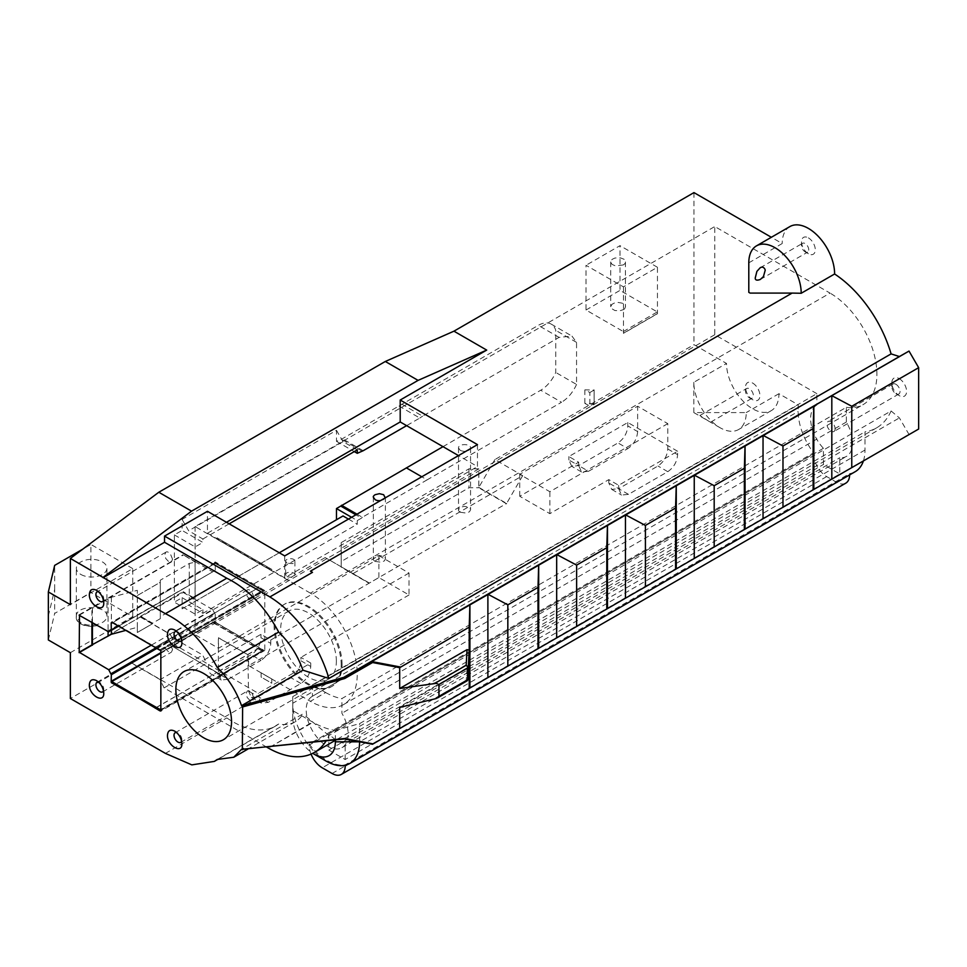 <?xml version="1.0" encoding="UTF-8"?>
<svg xmlns="http://www.w3.org/2000/svg" width="967" height="967" viewBox="0 0 967 967"><rect width="100%" height="100%" fill="white"/><g stroke="black" fill="none" stroke-linecap="round" stroke-linejoin="round"><path stroke-width="0.73" stroke-dasharray="4.83 3.63" d="M96.773 625.673A15.291 8.824 -0 0 1 80.829 623.606A15.291 8.824 -0 0 1 76.345 617.357A15.291 8.824 -0 0 1 76.405 616.656A14.819 8.558 -0 0 0 76.272 617.768A14.819 8.558 -0 0 0 80.612 623.824A14.819 8.558 -0 0 0 96.773 625.673L96.773 624.537C90.741 625.794 85.35 625.178 80.612 622.688L76.272 616.632L76.405 615.52C77.142 604.629 107.7 605.33 106.926 616.221C106.551 620.222 103.167 623.002 96.773 624.537M76.405 616.656L76.405 615.52M80.829 574.434A15.291 8.824 -0 0 0 95.709 576.695A15.291 8.824 -0 0 0 96.773 576.501A15.291 8.824 -0 0 0 106.926 568.197A15.291 8.824 -0 0 0 92.252 559.373A15.291 8.824 -0 0 0 76.405 567.484A15.291 8.824 -0 0 0 76.345 568.197A15.291 8.824 -0 0 0 76.357 568.451A15.291 8.824 -0 0 0 80.829 574.434M70.361 652.677L132.757 616.656L90.91 592.493L90.91 544.457L82.739 549.171M48.35 639.973L54.672 613.416L90.91 592.493M132.757 616.656L132.757 568.62L70.361 604.641M132.757 568.62L90.91 544.457M174.362 638.655L202.732 655.034A147.77 85.314 -120 0 0 206.684 663.302L174.362 644.638L174.362 638.655L70.361 698.512M693.968 192.602L693.968 344.651L726.519 363.447A37.06 21.395 -120 0 0 742.692 400.737A37.06 21.395 -120 0 0 771.255 410.661A37.06 21.395 -120 0 0 778.931 393.702L798.186 404.822L798.186 411.458A47.25 27.281 -120 0 0 813.585 452.834L309.15 744.058A47.25 27.281 -120 0 0 345.183 764.861L849.618 473.637A47.25 27.281 -120 0 0 855.227 471.666M494.874 459.591L478.822 487.392L478.822 468.862L341.254 548.289L341.254 566.819L325.202 557.56L353.003 573.612L522.676 475.643L494.874 459.591L693.968 344.651M174.362 644.638L325.202 557.56M623.461 286.885L623.461 333.349L657.439 313.731L657.439 267.267L623.461 286.885L586.014 265.272L586.014 310.008L623.328 331.548L623.328 333.277L657.306 313.659L657.306 311.93L619.992 290.39L619.992 245.654L586.014 265.272M442.995 446.669L540.734 390.233A25.734 14.856 120 0 0 555.747 372.452L555.747 330.363A25.734 14.856 120 0 0 551.154 324.09A25.734 14.856 120 0 0 538.281 325.359L342.391 438.716L336.468 441.315L336.468 430.303L182.098 519.424L182.098 530.436L174.362 534.896L174.362 602.151L182.098 597.679L182.098 608.872L343.019 515.967M48.35 615.955L54.672 589.399L54.672 613.416M54.672 589.399L54.672 565.381M266.759 747.153L164.1 687.888A147.77 85.314 60 0 1 160.147 679.62L202.732 655.034M160.147 679.62L131.778 663.241M131.778 663.048L226.81 717.913A85.954 49.631 -120 0 0 275.74 725.951A85.954 49.631 -120 0 0 278.689 723.993A59.289 34.232 -120 0 0 295.189 721.781A59.289 34.232 -120 0 0 302.961 713.864L241.545 749.328M863.398 460.933A47.25 27.281 -120 0 0 865.006 450.03L865.006 431.814A93.11 53.753 -120 0 0 876.622 427.837A93.11 53.753 -120 0 0 891.091 410.975L328.901 735.549A93.11 53.753 60 0 1 326.109 740.879M328.901 735.549L302.961 713.864M165.393 753.378L226.81 717.913M748.796 262.831L782.206 243.539L771.352 237.278M899.213 378.617A10.419 6.02 60 0 1 906.587 391.381A10.419 6.02 60 0 1 899.213 395.636A10.419 6.02 60 0 1 891.84 382.872A10.419 6.02 60 0 1 899.213 378.617M752.725 383.113A10.19 5.887 60 0 1 759.929 395.588A10.19 5.887 60 0 1 752.725 399.758A10.19 5.887 60 0 1 745.521 387.271A10.19 5.887 60 0 1 752.725 383.113M849.618 473.637L849.618 474.688L347.6 764.51M311.06 754.091A18.53 10.697 60 0 1 309.15 745.11L813.585 453.886A18.53 10.697 -120 0 0 826.688 476.574L836.515 482.243A18.53 10.697 -120 0 0 845.774 483.162M813.585 453.886L813.585 452.834M789.882 226.58A37.06 21.395 -120 0 0 782.206 243.539M891.091 410.975L899.395 417.913L909.016 434.485L918.65 429.034M816.861 393.666L714.77 334.727L714.77 226.544L830.061 293.11L310.407 593.146A66.239 38.245 60 0 1 353.68 651.516A66.239 38.245 60 0 1 343.527 704.592A66.239 38.245 60 0 1 310.407 701.317L325.637 692.517L312.426 684.902L816.861 393.666L816.861 405.016L312.426 696.252A29.651 17.116 -120 0 0 312.341 696.3A29.651 17.116 -120 0 0 312.341 730.532A29.651 17.116 -120 0 0 341.992 747.648A29.651 17.116 -120 0 0 341.907 713.271L341.907 698.549L846.343 407.312L846.343 422.035A29.651 17.116 60 0 1 846.427 456.412A29.651 17.116 60 0 1 839.791 457.754L839.791 473.951L823.413 464.498L823.413 448.301A29.651 17.116 60 0 1 816.777 405.064A29.651 17.116 60 0 1 816.861 405.016M846.343 407.312A66.239 38.245 -120 0 0 863.193 404.569A66.239 38.245 -120 0 0 873.346 351.492A66.239 38.245 -120 0 0 830.061 293.11M808.4 237.87A9.73 5.621 60 0 1 815.29 249.788A9.73 5.621 60 0 1 808.4 253.753A9.73 5.621 60 0 1 801.522 241.847A9.73 5.621 60 0 1 808.4 237.87M714.77 334.727L195.104 634.751L218.482 648.241L378.883 555.638L409.017 573.044L409.017 594.971L378.883 577.577L270.784 639.985L260.957 634.316L208.546 664.571L258.334 693.315L310.745 663.06L300.918 657.379L300.918 660.787C300.302 667.992 297.026 673.673 291.091 677.807L258.334 696.723L258.334 693.315M409.017 594.971L300.918 657.379M693.822 382.316L693.822 412.583L746.234 412.583A37.06 21.395 60 0 1 738.558 429.541A37.06 21.395 60 0 1 720.028 427.704A37.06 21.395 60 0 1 693.822 382.316L726.519 363.447M778.931 393.702L746.234 412.583M326.181 761.126A47.25 27.281 60 0 1 292.771 703.251L292.771 696.627L798.186 404.822M292.771 696.627L292.771 717.248L292.771 703.251L798.186 411.458M335.356 740.335L335.356 730.484A93.11 53.753 -120 0 1 312.534 722.023L292.771 710.612M310.975 723.521L268.415 748.107L312.534 722.023M164.1 687.888L206.684 663.302M677.601 451.251L627.813 422.506L568.862 456.545L578.689 462.226L519.726 496.264L549.86 513.658L608.823 479.62L618.65 485.289L677.601 451.251L677.601 454.659C677.021 461.888 673.745 467.557 667.786 471.678L628.477 494.367L621.527 495.056L618.65 488.698L611.7 489.387L608.823 483.017L608.823 479.62M478.822 487.392L506.623 503.444L522.676 475.643M506.623 503.819L478.786 487.755L478.786 468.838L468.959 468.838L341.206 542.596L341.206 567.182L369.056 583.246L506.623 503.444M353.003 573.612L369.056 583.246M369.056 582.871L341.254 566.819M657.439 267.267L619.992 245.654M623.256 264.958L615.495 265.925L611.978 264.342L610.709 261.924C610.382 261.102 611.108 260.111 612.86 258.951C615.979 257.863 612.316 258.407 618.058 257.705C622.446 258.322 618.348 257.125 623.256 258.951C624.319 259.192 625.045 260.196 625.419 261.972C625.77 262.71 625.057 263.701 623.256 264.958M182.098 519.424L188.65 530.774L202.901 538.994L202.901 542.439L182.098 530.436M174.362 534.896L195.165 546.911L202.901 542.439M182.098 597.679L202.901 609.693L195.165 614.154L174.362 602.151M79.113 652.205L183.162 592.42L183.162 591.659L195.141 598.573L195.141 562.141L183.114 554.732L195.165 561.682L195.165 546.911M183.162 592.42L195.165 599.347L195.104 634.751M195.165 614.154L195.165 599.347M202.901 609.693L202.901 613.32L188.65 605.088L279.282 552.773M182.098 608.872L188.65 605.088M348.458 519.11L357.27 524.199L357.27 520.572L351.601 517.297M357.27 520.572L361.561 518.094L355.892 514.819M356.98 514.19L362.323 517.272L427.112 479.862L421.769 476.779L427.112 479.862L561.537 402.248L540.734 390.233M361.561 518.094L362.323 517.272M385.277 497.86L383.621 499.625L380.563 500.58M460.28 450.453C465.562 452.23 468.995 451.408 470.554 447.987C470.929 443.502 458.14 443.502 458.515 447.987L460.28 450.453M401.801 404.158L422.603 416.173L559.083 337.374L571.956 336.093L576.55 342.378L576.55 384.455L555.747 372.452M576.55 384.455C572.839 392.469 567.834 398.404 561.537 402.248M576.55 342.378L555.747 330.363M399.008 406.031L419.799 418.034L406.611 425.649M422.603 416.173L419.799 418.034M363.193 450.719L342.391 438.716M361.561 450.84L340.759 438.837M336.468 441.315L354.285 451.601M357.27 449.873L343.019 441.653L188.65 530.774M336.468 430.303L343.019 441.653M344.711 738.51L899.395 417.913M217.273 759.458L278.689 723.993M226.459 522.277L207.458 533.24L207.458 511.301M181.639 640.166A5.56 3.215 -120 0 0 181.881 638.716A5.56 3.215 -120 0 0 177.952 631.91A5.56 3.215 -120 0 0 176.574 631.403M181.881 638.716L181.881 642.499M181.639 741.266A5.56 3.215 -120 0 0 181.881 739.815L181.881 743.599M181.881 739.815A5.56 3.215 -120 0 0 177.952 733.01A5.56 3.215 -120 0 0 176.574 732.502M103.517 600.447A5.56 3.215 -120 0 0 103.759 598.996A5.56 3.215 -120 0 0 99.831 592.191A5.56 3.215 -120 0 0 98.453 591.683M103.759 598.996L103.759 602.779M103.517 690.789A5.56 3.215 -120 0 0 103.759 689.338A5.56 3.215 -120 0 0 99.831 682.521A5.56 3.215 -120 0 0 98.453 682.013M79.584 615.048L91.901 607.929L91.901 622.156M195.08 562.165L195.08 598.609L189.278 599.927L160.304 616.656L160.304 618.687L160.304 582.255L137.326 595.527L137.314 590.317L111.362 597.304L91.901 607.929M160.304 618.687L152.556 623.159L140.578 616.245L152.581 623.703L137.326 632.503L137.326 595.527L160.304 582.279L160.304 580.2L189.278 563.471L195.129 562.141M79.499 615L183.114 555.179M79.113 614.77L183.114 554.732M152.581 623.703L137.326 632.491L137.314 627.293L125.891 630.363M195.165 561.682L212.667 571.86L108.727 631.874M92.216 645.086L140.529 616.741M212.667 571.86L118.615 626.157M140.529 617.2L170.144 634.292L151.42 645.11M214.976 570.53L118.204 625.927M170.144 634.292L172.452 638.293L156.038 647.769M215.266 569.889L215.266 563.386L112.571 622.675M157.017 648.337L215.266 614.516L215.266 621.019L160.848 652.628M172.452 638.293L172.742 639.26M215.266 563.386L112.414 622.579M214.601 563.012L263.145 591.042L214.601 563.012L215.266 562.625L215.109 563.29M215.109 562.54L111.169 622.543M172.742 645.775L111.169 681.143M111.918 622.301L155.288 647.334M159.869 649.981L111.93 621.6L111.326 621.95M263.145 591.042L160.462 650.32M263.81 590.184L263.133 590.571L258.552 587.718L259.229 587.162L264.789 590.752L264.789 650.428L263.81 649.86L263.81 650.67L215.266 622.458L215.109 620.935L172.585 645.678M160.848 709.923L221.286 675.026L172.585 646.439L160.848 653.208M172.585 646.439L222.265 675.595L160.848 711.059M215.109 621.696L172.585 646.246M111.93 621.6L160.486 650.005L111.918 622.289M221.286 674.555L160.848 709.452M155.433 647.249L258.552 587.718L214.589 562.335L215.266 561.948L259.229 587.332M160.486 709.959L111.93 681.953M259.229 587.162L155.288 647.177M159.869 649.824L263.81 589.81M156.038 707.771L216.705 672.585L155.892 707.699M160.486 649.631L263.133 590.366M214.589 562.335L263.145 590.74L159.869 650.187M159.869 710.854L221.286 675.401L216.705 672.754M160.848 650.755L264.789 590.752M160.486 710.346L221.286 675.401M264.789 650.428L222.265 674.978M222.265 675.595L221.286 675.026L263.459 650.32L214.916 621.986L263.459 650.017L221.286 674.41M335.356 730.484L359.591 723.606L865.006 431.814M477.468 444.627L477.468 466.565L458.467 455.59M207.458 533.24L284.721 577.843L477.468 466.565M284.721 577.843L284.721 555.904M312.486 572.343L269.708 596.844M310.455 571.171A93.11 53.753 60 0 1 312.293 572.259M895.938 384.286A5.79 3.348 60 0 1 900.035 391.381A5.79 3.348 60 0 1 898.827 394.028A5.79 3.348 60 0 1 895.938 393.738A5.79 3.348 60 0 1 891.84 386.655A5.79 3.348 60 0 1 893.037 383.996A5.79 3.348 60 0 1 895.938 384.286M745.521 391.055A5.56 3.215 60 0 1 746.669 388.504A5.56 3.215 60 0 1 749.449 388.782A5.56 3.215 60 0 1 753.075 393.678A5.56 3.215 60 0 1 752.229 398.138A5.56 3.215 60 0 1 749.449 397.86A5.56 3.215 60 0 1 745.521 391.055L745.521 387.271M865.006 450.03L359.591 741.834L359.591 723.606M309.15 745.11L309.15 744.058M831.813 479.052L909.016 434.485M813.827 489.447L763.036 518.771M745.049 529.154L694.246 558.479M676.259 568.874L625.456 598.198M607.469 608.581L556.678 637.906M538.679 648.301L487.888 677.625M469.902 688.008L372.5 744.252M409.017 573.044L248.616 665.647L310.407 701.317M667.786 423.643L549.86 491.719L519.726 474.326L637.64 406.237L667.786 423.643L667.786 448.978C667.17 456.194 663.894 461.863 657.959 465.997L618.65 488.698L618.65 485.289M271.763 678.943L261.126 672.802L271.763 678.943L271.763 683.222L261.126 677.081L261.126 672.802M312.426 684.902L312.426 696.252M846.343 422.035L341.907 713.271M823.413 448.301L328.804 733.856A29.651 17.116 -120 0 0 345.183 743.309L839.791 457.754M328.804 733.856L328.804 750.054L823.413 464.498M328.804 750.054L345.183 759.518L839.791 473.951M345.183 759.518L345.183 743.309M325.637 692.517A66.239 38.245 -120 0 0 341.907 698.549M216.294 538.74L271.763 570.772L216.294 538.74A120.899 69.805 -120 0 1 217.104 537.821A120.899 69.805 -120 0 0 216.282 538.752M310.407 593.146L195.104 526.58L714.77 226.544M589.87 392.517L594.113 390.076L594.113 403.626L589.87 406.067L589.87 392.517L584.866 389.858L594.113 390.076M229.167 523.836L202.901 538.994M202.901 613.32L357.27 524.199M195.104 526.58L195.104 561.718M801.522 245.63A5.101 2.937 60 0 1 802.586 243.297A5.101 2.937 60 0 1 805.136 243.539A5.101 2.937 60 0 1 808.46 248.035A5.101 2.937 60 0 1 807.675 252.121A5.101 2.937 60 0 1 805.136 251.867A5.101 2.937 60 0 1 801.522 245.63L801.522 241.847M300.918 660.787L310.745 666.456C310.165 673.685 306.89 679.366 300.918 683.476L268.161 702.393L261.211 703.082L258.334 696.723L251.384 697.412L248.507 691.042L247.854 654.804L218.373 637.785L218.373 673.648L208.546 667.979A13.901 8.026 120 0 0 211.422 674.337A13.901 8.026 120 0 0 218.373 673.648L251.13 654.732A13.901 8.026 120 0 0 260.957 637.712L260.957 634.316M208.546 667.979L208.546 664.571M310.745 666.456L310.745 663.06M248.507 661.162L248.616 665.647M378.883 555.638L378.883 577.577M228.2 679.317L221.25 680.006L218.373 673.648L228.2 679.317L260.957 660.413L251.13 654.732M260.957 637.712L270.784 643.393C270.204 650.622 266.928 656.291 260.957 660.413M270.784 643.393L270.784 639.985M218.482 648.241L218.482 637.724L247.963 654.744L247.963 660.727L248.616 661.102M708.884 421.274L699.854 415.544L708.884 421.274M292.771 717.248A30.11 17.382 -120 0 0 312.752 753.317M578.689 462.226L578.689 465.623L568.862 459.954L571.739 466.312L578.689 465.623L617.998 442.934C623.957 438.813 627.232 433.143 627.813 425.915L637.64 431.584L637.64 406.237M627.813 425.915L627.813 422.506M568.862 459.954L568.862 456.545M588.516 471.292L581.566 471.981L578.689 465.623L588.516 471.292L627.813 448.603L617.998 442.934M637.64 431.584C637.06 438.813 633.784 444.482 627.813 448.603M519.726 474.326L519.726 496.264M549.86 513.658L549.86 491.719M375.111 561.404L381.179 562.262L384.346 560.908L385.386 558.95C385.688 558.334 385.096 557.512 383.621 556.496L379.366 555.469L375.111 556.496L373.347 558.95C373.044 559.567 373.637 560.389 375.111 561.404M460.28 512.244L466.348 513.102L469.515 511.736L470.554 509.778C470.856 509.162 470.264 508.34 468.79 507.324L464.535 506.309L460.28 507.324L458.515 509.778C458.213 510.395 458.805 511.217 460.28 512.244M341.206 567.182L341.206 561.501L468.959 487.755L478.786 487.755M468.959 468.838L468.959 487.755M341.206 542.596L341.206 561.501M586.014 310.008L619.992 290.39M623.256 309.682C624.319 309.44 625.045 308.437 625.419 306.66C625.867 305.729 624.791 304.569 622.192 303.167L618.058 302.441C615.06 302.671 615.737 302.296 611.978 304.303L610.709 306.708L611.313 308.364L614.819 310.492L619.557 310.842L623.256 309.682M623.328 331.548L657.306 311.93M140.578 616.245L183.162 591.659M215.266 614.516L212.643 609.512L170.119 634.062L140.578 617.006M212.643 609.512L195.104 599.383M399.697 707.421L467.025 668.548L469.213 665.55M433.143 699.383L436.153 698.561M253.946 597.11L251.831 591.864C250.671 591.103 248.99 588.722 247.238 590.027L246.089 592.578L247.238 596.446L250.018 599.383L252.798 599.661L253.946 597.11M253.946 698.21L251.831 692.964C250.671 692.203 248.99 689.822 247.238 691.127L246.089 693.677L247.238 697.545L250.018 700.483L252.798 700.761L253.946 698.21M172.549 559.277L170.434 554.031C169.273 553.269 167.593 550.888 165.84 552.193L164.692 554.744L165.84 558.612L168.621 561.549L171.401 561.827L172.549 559.277M172.549 649.619L170.434 644.373C169.273 643.611 167.593 641.218 165.84 642.535L164.692 645.086L165.84 648.954L168.621 651.891L171.401 652.169L172.549 649.619M92.421 608.231L92.421 622.458M108.086 599.189L108.086 631.499L108.086 599.189M111.362 597.304L111.362 630.351M137.314 627.293L137.314 590.317M137.326 595.551L160.304 582.255M160.304 616.656L160.304 580.2M189.278 563.471L189.278 599.927M170.119 634.062L172.742 639.066M215.266 562.625L215.266 561.948M341.206 665.018A47.456 27.402 -120 0 0 320.488 617.248A47.456 27.402 -120 0 0 283.923 604.544A47.456 27.402 -120 0 0 283.923 659.337A47.456 27.402 -120 0 0 331.379 686.739A47.456 27.402 -120 0 0 341.206 665.018M172.452 638.099L214.976 613.549M221.286 674.362L263.459 650.017M259.229 648.023L216.705 672.573L221.286 675.22L216.705 672.585M835.125 428.852A5.79 3.348 60 0 1 833.929 431.5A5.79 3.348 60 0 1 828.139 428.163A5.79 3.348 60 0 1 828.139 421.467A5.79 3.348 60 0 1 832.599 423.026A5.79 3.348 60 0 1 835.125 428.852M261.114 672.814L261.114 677.081L271.763 683.222M271.751 683.234L271.751 678.955M217.091 537.833L271.763 569.382L217.091 537.833M271.751 570.772L271.751 569.382M271.763 569.382L271.763 570.772M594.113 403.626L584.866 403.408L589.87 406.067M137.326 632.454L152.556 623.667M467.545 680.333L466.191 680.816L467.025 668.548M336.371 661.21A39.369 22.737 -120 0 0 319.183 621.576A39.369 22.737 -120 0 0 288.843 611.035A39.369 22.737 -120 0 0 288.843 656.496A39.369 22.737 -120 0 0 328.212 679.233A39.369 22.737 -120 0 0 336.371 661.21M214.916 622.289L213.9 623.244L257.863 648.627L216.705 672.391L221.286 675.22L263.81 650.67M262.456 651.274L257.863 648.627L259.229 647.842M213.9 623.244L215.266 622.458M342.088 664.51A47.456 27.402 -120 0 0 321.37 616.753A47.456 27.402 -120 0 0 284.794 604.037A47.456 27.402 -120 0 0 284.794 658.829A47.456 27.402 -120 0 0 332.249 686.232A47.456 27.402 -120 0 0 342.088 664.51M262.456 650.9L213.9 622.869M286.994 563.181L285.64 561.283C284.963 558.43 294.766 557.282 294.911 561.283C295.008 562.129 294.21 562.903 292.505 563.628L286.994 563.181M286.994 576.731L291.671 577.384C293.376 577.178 294.452 576.332 294.911 574.833C295.588 571.981 285.773 570.832 285.64 574.833L286.994 576.731M693.822 412.583L720.028 427.704M559.083 337.374L538.281 325.359M344.143 738.679L241.762 749.51M332.08 773.479L836.515 482.243M826.688 476.574L322.253 767.81M344.361 738.353L373.214 743.828M268.161 702.393L248.507 691.042M667.786 448.978L677.601 454.659M628.477 494.367L608.823 483.017M435.718 698.404L466.191 680.816A2.321 1.342 60 0 0 467.146 680.828M300.918 683.476L291.091 677.807M667.786 471.678L657.959 465.997M76.272 617.768L76.272 616.632M106.926 616.221L106.926 568.197M76.345 617.357L76.345 568.197M551.154 324.09L571.956 336.093M295.189 721.781L247.77 749.159M275.74 725.951L217.599 759.518M177.952 631.91L174.676 630.013M177.952 733.01L174.676 731.112M99.831 592.191L96.555 590.293M99.831 682.521L96.555 680.635M103.759 689.338L103.759 693.109M876.622 427.837L336.286 739.803M895.938 393.738L899.213 395.636M891.84 386.655L891.84 382.872M749.449 397.86L752.725 399.758M771.255 410.661L738.558 429.541M341.992 747.648L846.427 456.412M312.341 696.3L816.777 405.064M343.527 704.592L863.193 404.569M805.136 251.867L808.4 253.753M610.709 261.948L610.709 306.684M625.419 261.948L625.419 306.684M373.347 497.171L373.347 558.95M385.386 497.171L385.386 558.95M458.515 447.987L458.515 509.778M470.554 447.987L470.554 509.778M247.238 590.027L175.172 631.632M252.798 599.661L180.732 641.266M180.732 742.366L252.798 700.761M175.172 732.732L247.238 691.127M165.84 552.193L97.051 591.913M171.401 561.827L102.611 601.534M102.611 691.876L171.401 652.169M97.051 682.255L165.84 642.535M760.388 279.427L807.675 252.121M760.231 267.75L802.586 243.297M893.037 383.996L828.139 421.467M898.827 394.028L833.929 431.5M710.793 422.059L752.229 398.138M699.854 415.544L746.669 388.504M584.866 389.858L584.866 403.408M594.125 389.858L594.125 403.408M221.25 680.006L211.422 674.337M251.384 697.412L261.211 703.082M581.566 471.981L571.739 466.312M611.7 489.387L621.527 495.056M288.843 611.035L184.02 671.545M328.212 679.233L223.401 739.743M284.794 604.037L283.923 604.544M332.249 686.232L331.379 686.739M285.64 561.283L285.64 574.833M294.911 561.283L294.911 574.833"/><path stroke-width="1.45" d="M538.679 648.301L538.679 564.897L538.003 587.428L507.832 604.846L487.888 594.221L556.678 554.514L556.678 637.906L487.888 677.625L487.888 594.221L373.214 660.425L372.585 662.528L399.697 667.677L399.697 688.504L436.153 683.355L438.958 684.527L438.958 696.325L436.153 698.561L399.697 707.421L399.697 728.248L372.476 744.264L344.385 738.945L241.545 749.328L233.772 757.234L217.273 759.458L214.323 761.404L191.829 764.873L165.393 753.378L70.361 698.512L70.361 652.677L48.35 639.973L48.35 591.937L70.361 604.641L70.361 558.442L158.806 492.251L385.313 361.477L453.946 331.173L693.968 192.602L771.352 237.278M82.739 549.171L54.672 565.381L48.35 591.937M336.468 519.75L336.468 508.557L442.995 446.669M70.361 558.442L165.393 613.682C186.039 623.86 203.324 641.81 217.273 667.508C228.127 678.121 236.214 690.837 241.545 705.656L302.961 670.204L328.901 678.471L891.091 353.898A93.11 53.753 -120 0 0 834.606 273.987A37.06 21.395 -120 0 0 818.505 236.589A37.06 21.395 -120 0 0 789.882 226.58L756.472 245.872A37.06 21.395 60 0 1 785.095 255.868A37.06 21.395 60 0 1 801.196 293.267L834.606 273.987M242.33 749.739L242.632 706.937L241.545 705.656M167.472 634.183C167.025 644.651 182.328 653.487 181.881 642.499C181.458 637.193 179.052 633.034 174.676 630.013C170.301 627.982 167.895 629.372 167.472 634.183M167.472 735.283C167.025 745.75 182.328 754.586 181.881 743.599C181.458 738.292 179.052 734.134 174.676 731.112C170.301 729.082 167.895 730.472 167.472 735.283M89.351 594.451C88.904 604.931 104.206 613.767 103.759 602.779C103.336 597.473 100.931 593.315 96.555 590.293C92.179 588.262 89.774 589.652 89.351 594.451M89.351 684.793C88.904 695.273 104.206 704.109 103.759 693.109C103.336 687.815 100.931 683.657 96.555 680.635C92.179 678.604 89.774 679.982 89.351 684.793M91.901 622.156L91.901 644.916L79.197 652.254L79.499 615M79.197 652.254L108.727 669.756L111.326 674.724L157.017 648.337M160.848 653.208L111.169 681.892L111.326 674.724M111.169 681.892L155.288 708.049L160.304 710.237M111.326 681.989L160.462 709.669L159.869 710.854L155.288 708.049M159.869 710.491L160.848 711.059L160.848 650.755L111.918 622.301M112.414 622.579L111.169 623.304L111.326 622.639M111.169 623.304L111.326 629.904L108.727 631.874L79.113 615.217M326.109 740.879A93.11 53.753 60 0 1 314.432 752.411A93.11 53.753 60 0 1 268.403 748.095L266.759 747.153M158.806 492.251L191.563 511.156L103.118 577.347M385.313 361.477L418.07 380.382L191.563 511.156M453.946 331.173L486.703 350.09L418.07 380.382M486.703 350.09L400.205 400.024L477.468 444.627L284.721 555.904L207.458 511.301L164.535 536.093L269.902 596.929L312.486 572.343L310.455 571.171L792.106 293.086L750.102 293.086L748.796 292.336L748.796 262.831A37.06 21.395 60 0 1 756.472 245.872M312.752 753.317A30.11 17.382 -120 0 0 314.057 754.127A30.11 17.382 -120 0 0 335.356 741.834L359.591 741.834A47.25 27.281 60 0 1 349.812 763.459L855.227 471.666A47.25 27.281 -120 0 0 863.398 460.933M347.6 764.51L345.183 765.912A18.53 10.697 60 0 1 341.339 774.398L845.774 483.162A18.53 10.697 -120 0 0 849.618 474.906M851.77 467.641L813.827 489.447L813.827 406.043L813.138 428.574L782.98 445.992L763.036 435.368L763.036 518.771L745.049 529.154L745.049 445.751L744.36 468.294L714.19 485.7L694.246 475.087L694.246 558.479L645.412 586.788L645.412 525.419L625.456 514.795L625.456 598.198L576.622 626.495L576.622 565.127L556.678 554.514L831.813 395.66L851.77 406.273L851.77 467.641L918.65 429.034L918.65 367.665L909.016 351.081L899.395 356.545L891.091 353.898M279.282 552.773L343.019 515.967L348.458 519.11M351.601 517.297L336.468 508.557M355.892 514.819L340.759 506.079M341.52 505.257L356.98 514.19M421.769 476.779L406.309 467.859L421.781 476.779M380.563 500.58C378.375 500.858 376.562 500.543 375.111 499.625L373.347 497.171C373.044 496.555 373.637 495.733 375.111 494.705L379.366 493.69L383.621 494.705L385.277 497.86M406.611 425.649L363.193 450.719L357.27 453.318L357.27 449.873L229.167 523.836M354.285 451.601L357.27 453.318M372.585 743.804L344.711 738.51L242.632 749.316M242.632 706.937L344.711 678.532L344.361 676.985L899.395 356.545M302.961 670.204C297.631 655.372 289.544 642.656 278.689 632.055L217.273 667.508M278.689 632.055C264.74 606.345 247.455 588.407 226.81 578.23L165.393 613.682M226.81 578.23L164.535 542.269L164.535 536.093M103.118 577.722L164.535 542.269M458.467 455.59L400.205 421.963L226.459 522.277M400.205 421.963L400.205 400.024M176.574 631.403A5.56 3.215 -120 0 0 175.172 631.632A5.56 3.215 -120 0 0 175.172 638.051A5.56 3.215 -120 0 0 180.732 641.266A5.56 3.215 -120 0 0 181.639 640.166M176.574 732.502A5.56 3.215 -120 0 0 175.172 732.732A5.56 3.215 -120 0 0 175.172 739.151A5.56 3.215 -120 0 0 180.732 742.366A5.56 3.215 -120 0 0 181.639 741.266M98.453 591.683A5.56 3.215 -120 0 0 97.051 591.913A5.56 3.215 -120 0 0 97.051 598.331A5.56 3.215 -120 0 0 102.611 601.534A5.56 3.215 -120 0 0 103.517 600.447M98.453 682.013A5.56 3.215 -120 0 0 97.051 682.255A5.56 3.215 -120 0 0 95.902 684.793A5.56 3.215 -120 0 0 98.332 690.39A5.56 3.215 -120 0 0 102.611 691.876A5.56 3.215 -120 0 0 103.517 690.789M125.891 630.363L111.362 634.279L91.901 644.916M79.113 652.652L92.216 645.086M118.615 626.157L111.036 630.532M151.42 645.11L108.727 669.756M118.204 625.927L111.326 629.904M156.038 647.769L111.036 673.745M112.571 622.675L111.326 623.389M160.848 652.628L111.326 681.227M155.433 647.249L159.869 649.981M111.326 682.666L155.892 707.699M160.486 709.959L111.918 681.638M156.038 707.771L155.288 708.207M269.902 596.929L269.708 596.844A93.11 53.753 60 0 1 328.901 678.471M801.196 293.267L792.106 293.086M756.895 271.389L760.159 267.786C763.314 265.72 765.284 269.285 765.199 270.289L763.434 276.586L760.304 279.463C756.956 280.672 755.251 280.212 755.215 278.085L756.895 271.389M748.796 292.336L750.102 293.086M349.812 763.459A47.25 27.281 60 0 1 326.181 761.126L314.057 754.127M345.183 765.912L345.183 765.248M341.339 774.398A18.53 10.697 60 0 1 332.08 773.479L322.253 767.81A18.53 10.697 60 0 1 311.06 754.091M831.813 479.052L831.813 395.66L909.016 351.081M851.77 406.273L918.65 367.665M487.888 677.625L469.902 688.008L469.902 604.605L469.213 627.148L399.697 667.677M335.356 741.834L335.356 740.335M399.697 728.248L372.5 744.252M372.476 744.264L469.213 688.516L469.213 665.55L468.306 678.979L467.545 680.333M438.958 696.325L467.629 679.765L468.306 678.87L468.306 667.073L467.629 667.979A2.321 1.342 60 0 0 466.191 665.272L468.306 667.073L469.213 650.102L467.025 649.631L466.191 665.272L435.718 682.871L436.153 683.355M467.025 649.631L399.697 688.504M469.213 650.102L469.213 627.148M231.548 721.72A39.369 22.737 -120 0 0 214.36 682.098A39.369 22.737 -120 0 0 184.02 671.545A39.369 22.737 -120 0 0 184.02 717.018A39.369 22.737 -120 0 0 223.401 739.743A39.369 22.737 -120 0 0 231.548 721.72M92.421 622.458L92.421 645.207M108.086 631.499L108.086 636.177L108.086 631.499M111.362 630.351L111.362 634.279M576.622 565.127L606.78 547.721L607.469 525.178L607.469 608.581M645.412 525.419L675.57 508.001L676.259 485.47L676.259 568.874M469.213 688.516L469.902 688.008M813.827 489.447L763.036 518.771M576.622 626.495L556.678 637.906M745.049 529.154L694.246 558.479M645.412 586.788L625.456 598.198M507.832 604.846L507.832 666.215M538.003 587.428L538.003 648.797M606.78 547.721L606.78 609.089M813.138 428.574L813.138 489.943M782.98 445.992L782.98 507.361M675.57 508.001L675.57 569.37M744.36 468.294L744.36 529.662M714.19 485.7L714.19 547.068M372.585 662.528L344.711 678.532M241.762 705.729L344.143 677.238M373.214 660.425L344.361 676.985M438.958 684.527L467.629 667.979L467.629 679.765A2.321 1.342 60 0 1 467.146 680.828L468.306 678.979L469.213 665.659M435.718 682.871L433.143 683.693M372.476 661.706L400.229 666.964M247.77 749.159L233.772 757.234M217.599 759.518L214.323 761.404M336.286 739.803L314.432 752.411M437.519 697.932L467.146 680.828"/></g></svg>
